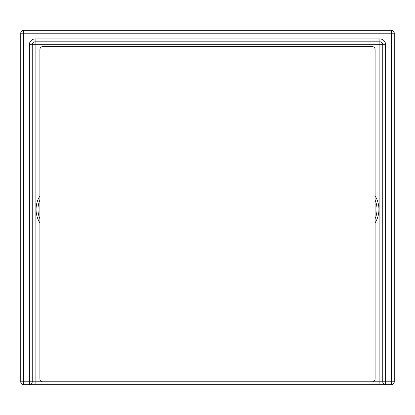 <?xml version="1.0" encoding="UTF-8"?>
<svg xmlns="http://www.w3.org/2000/svg" width="415" height="415" viewBox="0 0 415 415"><rect width="100%" height="100%" fill="white"/><g stroke="black" fill="none" stroke-linecap="round" stroke-linejoin="round"><path stroke-width="0.62" d="M379.933 384.674L391.376 384.674A2.874 2.874 0 0 0 394.25 381.8L394.25 33.2A2.874 2.874 0 0 0 391.376 30.326L391.376 33.2L394.25 33.2M35.068 384.674L379.886 384.674L379.886 381.8L35.114 381.8L35.114 41.822L379.886 41.822L379.886 44.69L382.76 44.69L382.76 381.8A2.874 2.874 0 0 0 385.628 384.674L385.628 381.8L382.76 381.8A2.874 2.874 0 0 0 385.628 384.674M39.902 49.478A2.874 2.874 0 0 1 42.776 46.61L372.224 46.61A2.874 2.874 0 0 1 375.098 49.478L375.098 378.926A2.874 2.874 0 0 1 372.224 381.8L42.776 381.8A2.874 2.874 0 0 1 39.902 378.926L39.902 49.478M394.25 381.8L385.628 381.8L385.628 44.69L382.76 44.69A2.874 2.874 0 0 0 379.886 41.822L379.886 38.948L35.114 38.948L35.114 41.822A2.874 2.874 0 0 0 32.24 44.69L29.372 44.69L29.372 381.8L23.624 381.8L23.624 384.674A2.874 2.874 0 0 1 20.75 381.8A2.874 2.874 0 0 0 23.624 384.674L35.114 384.674L35.114 381.8L29.372 381.8L29.372 384.674A2.874 2.874 0 0 0 32.24 381.8L32.24 44.69L379.886 44.69L379.886 381.8L382.76 381.8M375.098 200.03A23.94 23.94 0 0 1 375.098 218.798M39.902 218.798A23.94 23.94 0 0 1 39.902 200.03M391.376 384.674L391.376 33.2L23.624 33.2L23.624 381.8L20.75 381.8L20.75 33.2A2.874 2.874 0 0 1 23.624 30.326A2.874 2.874 0 0 0 20.75 33.2L23.624 33.2L23.624 30.326L391.376 30.326M29.372 384.674A2.874 2.874 0 0 0 32.24 381.8M375.098 222.959A25.86 25.86 0 0 0 375.098 195.87M39.902 195.87A25.86 25.86 0 0 0 39.902 222.959M35.114 38.948A5.748 5.748 0 0 0 29.372 44.69M385.628 44.69A5.748 5.748 0 0 0 379.886 38.948"/></g></svg>
